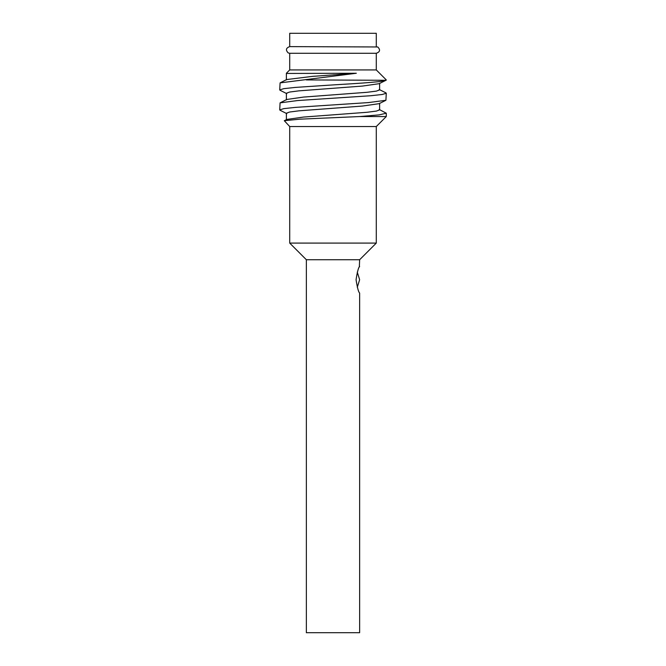 <?xml version="1.0" encoding="UTF-8"?>
<svg xmlns="http://www.w3.org/2000/svg" width="666" height="666" viewBox="0 0 666 666"><rect width="100%" height="100%" fill="white"/><g stroke="black" fill="none" stroke-linecap="round" stroke-linejoin="round"><path stroke-width="1" d="M306.36 259.74L289.71 243.09L376.29 243.09L359.64 259.74L306.36 259.74L306.36 632.7L359.64 632.7L359.64 293.04M356.069 279.72C357.317 287.729 358.508 292.166 359.64 293.04C358.508 292.166 357.317 287.729 356.069 279.72C357.317 271.711 358.508 267.274 359.64 266.4C358.508 267.274 357.317 271.711 356.069 279.72M359.64 259.74L359.34 267.008M289.71 243.09L289.71 126.54L376.29 126.54L376.29 243.09M376.29 126.54L386.28 116.55L359.64 116.55L299.683 119.181L284.299 120.713L289.71 126.54M286.38 73.451L356.31 73.26L280.095 82.875L279.72 89.91L283.774 88.661L295.329 87.413L333 84.915C361.471 83.25 387.013 81.585 386.28 79.92L376.29 69.93L289.71 69.93L289.71 53.28L376.29 53.28L376.29 69.93M385.78 92.807L386.28 93.24L382.226 94.489L370.671 95.737L297.61 100.549L280.086 102.855L286.721 99.509M359.64 116.55L379.145 114.885L386.28 113.22L379.204 109.465M379.295 103.605L385.905 100.275L368.39 102.589L295.329 107.392L283.774 108.641L279.72 109.89L280.086 102.855M356.31 73.26L312.479 76.374L286.696 79.554M379.62 83.25L379.62 89.91L376.365 91.109L367.058 92.299L303.521 97.078L286.805 99.475M379.62 103.23L379.62 109.89L376.373 111.08L367.074 112.279L303.571 117.058L286.813 119.447L284.299 120.713M280.161 90.318L279.72 89.91M306.36 79.92L385.905 80.295L379.204 83.675L362.462 86.072L298.942 90.851L289.635 92.041L286.38 93.24L286.38 99.9M379.195 103.655L362.471 106.052L298.942 110.831L289.635 112.021L286.38 113.22L286.38 119.88M279.72 109.89L280.228 110.331M385.914 100.275L386.28 93.24M289.71 53.28L288.228 52.93C285.464 50.058 285.955 47.96 289.71 46.62L377.764 46.97C380.536 49.833 380.045 51.94 376.29 53.28M289.71 46.62L289.71 33.3L376.29 33.3L376.29 46.62M280.103 82.875L286.813 79.487M385.905 92.865L379.195 89.485M286.796 93.665L280.095 90.285M286.813 113.645L280.103 110.265M286.38 79.92L286.38 73.26L289.71 69.93M386.28 116.55L386.28 113.22M357.284 287.287L359.64 279.72L357.284 272.153"/></g></svg>
